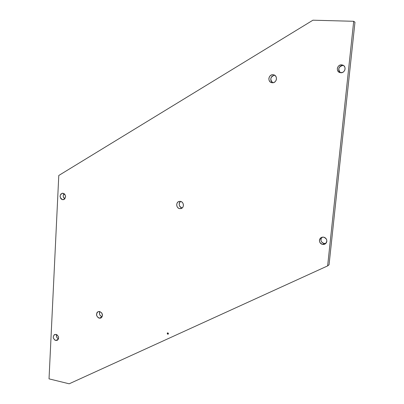 <?xml version="1.0" encoding="UTF-8"?>
<svg xmlns="http://www.w3.org/2000/svg" width="404" height="404" viewBox="0 0 404 404"><rect width="100%" height="100%" fill="white"/><g stroke="black" fill="none" stroke-linecap="round" stroke-linejoin="round"><path stroke-width="0.61" d="M167.801 332.851L168.337 333.861L167.776 334.209L167.463 332.931L168.311 333.154L168.397 333.911L168.024 334.209L167.342 333.921L167.256 333.159L167.63 332.866L168.19 334.138L167.776 334.209L168.412 333.876M343.461 65.448L341.612 64.847L342.824 65.115C346.789 66.493 344.986 73.19 340.779 72.75L339.33 72.372L338.168 71.452L337.461 70.129L337.325 68.604L337.779 67.109L338.749 65.872L340.092 65.074L341.612 64.847L343.067 65.221L344.233 66.145L344.945 67.473L345.082 69.003L344.622 70.503L343.642 71.74L342.294 72.533L339.744 72.548C335.633 71.331 337.295 64.433 341.612 64.847L342.971 65.392C338.496 66.751 337.663 69.195 340.466 72.725M321.902 237.249C320.16 240.173 320.933 242.264 324.21 243.506L322.745 244.471C319.059 242.819 318.514 240.531 321.109 237.608L323.518 237.118L324.907 237.592L326.028 238.557L326.71 239.865L326.841 241.314L326.412 242.683L325.478 243.763L324.19 244.39L322.745 244.471L321.357 243.991L320.246 243.026L319.569 241.723L319.433 240.279L319.862 238.91L320.786 237.83L322.069 237.198L323.518 237.118C327.159 238.698 327.745 240.961 325.276 243.91L322.745 244.471L324.21 243.506L325.942 243.334M55.762 340.471L58.287 339.264L55.762 340.471L54.742 340.011L53.368 338.057L53.222 336.85L54.111 334.881L56.06 334.406C58.913 336.113 59.302 338.082 57.232 340.314L55.762 340.471C52.904 338.744 52.525 336.769 54.621 334.552L56.06 334.406L57.08 334.865L58.459 336.825L58.605 338.032L57.711 340.006L55.762 340.471M62.66 199.682L64.049 199.455L62.66 199.682L61.61 199.293L60.741 198.475L60.039 196.086L60.964 193.925L62.979 193.243C66.251 195.344 66.382 197.49 63.372 199.677L62.66 199.682C59.383 197.551 59.267 195.405 62.312 193.243L64.034 193.627L64.903 194.45L65.61 196.844L64.68 199.01L62.66 199.682M273.023 74.725L273.654 74.821C278.088 75.659 276.775 83.244 272.291 82.759L270.862 82.365L269.71 81.421L269.003 80.073L268.857 78.522L269.281 77.007L270.226 75.75L271.538 74.952L273.023 74.725L274.457 75.114L275.614 76.058L276.326 77.411L276.472 78.967L276.043 80.492L275.094 81.744L273.776 82.542L271.796 82.694C267.281 81.997 268.458 74.27 273.023 74.725L274.245 75.013L273.023 74.725M99.682 311.524C102.868 313.353 103.288 315.509 100.934 317.983L99.293 318.17L102.131 316.827L99.293 318.17L98.157 317.685L96.637 315.564L96.783 313.024L97.495 312.075L98.515 311.55L99.682 311.524L101.758 312.923L102.505 315.458L101.485 317.63L100.465 318.155L99.293 318.17C96.102 316.312 95.698 314.155 98.086 311.696L99.682 311.524M180.325 201.364C183.977 201.641 184.517 207.878 180.952 208.575L179.785 208.641L182.017 208.08L179.785 208.641L178.518 208.191L177.482 207.262L176.841 205.989L176.689 204.565L177.048 203.207L177.861 202.121L179.012 201.475L180.325 201.364L181.593 201.808L182.633 202.737L183.28 204.02L183.431 205.449L183.073 206.808L182.249 207.893L181.098 208.535L179.785 208.641C176.104 208.343 175.619 202.045 179.235 201.414L180.325 201.364M329.058 264.761L354.97 22.22L353.697 21.291L354.97 22.22L329.058 264.761L327.634 265.903L69.18 383.8L49.03 378.861L58.782 175.477L312.928 20.2L353.697 21.291L327.634 265.903L329.058 264.761M180.987 207.575L179.962 206.651L179.326 205.389L179.174 203.975L179.528 202.626L180.341 201.551M99.758 311.54C98.955 314.039 99.753 315.787 102.146 316.797L100.121 315.413L99.541 314.211L99.687 311.691M272.756 82.744L271.609 81.81L270.912 80.472L270.761 78.937L271.185 77.432L272.124 76.184L274.553 75.164C270.316 76.906 269.726 79.437 272.776 82.754M64.847 198.834L63.352 196.849L63.201 195.602L63.978 193.597C62.736 195.581 63.029 197.329 64.847 198.834M56.499 334.542C56.09 336.481 56.742 337.921 58.454 338.86L57.015 337.688L56.484 336.588L56.494 334.542M324.21 243.506L322.836 243.031L321.725 242.072L321.059 240.784L320.922 239.35L321.347 237.996M339.552 71.937L338.85 70.629L338.719 69.114L339.163 67.635L340.128 66.407L341.466 65.62L342.971 65.392M353.697 21.291L312.928 20.2L58.782 175.477L49.03 378.861L69.18 383.8L327.634 265.903L353.697 21.291M180.532 201.394C178.386 204.242 178.916 206.444 182.118 207.999M167.781 332.946L168.281 333.845"/></g></svg>
